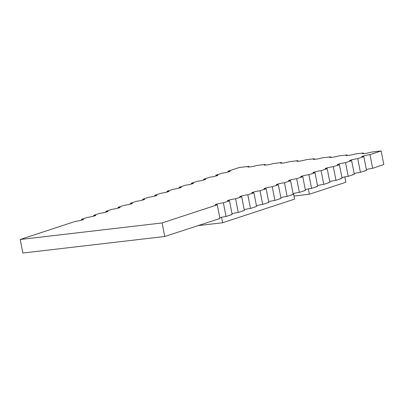 <?xml version="1.0" encoding="UTF-8"?>
<svg xmlns="http://www.w3.org/2000/svg" width="404" height="404" viewBox="0 0 404 404"><rect width="100%" height="100%" fill="white"/><g stroke="black" fill="none" stroke-linecap="round" stroke-linejoin="round"><path stroke-width="0.61" d="M228.215 171.978L228.058 171.19A5.202 0.51 169 0 1 230.113 171.2A5.202 0.51 169 0 1 229.098 171.715A5.202 0.51 169 0 1 221.953 173.195L215.847 175.2L215.999 175.993M228.058 171.19L239.259 167.508L248.808 166.392A5.202 0.51 169 0 0 247.793 166.908A5.202 0.51 169 0 0 251.339 166.711A5.202 0.51 169 0 0 256.995 165.438L265.181 164.484A5.202 0.51 169 0 0 264.171 164.999A5.202 0.51 169 0 0 267.716 164.802A5.202 0.51 169 0 0 273.372 163.529L281.558 162.575A5.202 0.51 169 0 0 280.543 163.09A5.202 0.51 169 0 0 284.088 162.893A5.202 0.51 169 0 0 289.744 161.62L297.93 160.661A5.202 0.51 169 0 0 296.92 161.176A5.202 0.51 169 0 0 300.46 160.979A5.202 0.51 169 0 0 306.116 159.706L314.307 158.752A5.202 0.51 169 0 0 313.292 159.267A5.202 0.51 169 0 0 316.837 159.07A5.202 0.51 169 0 0 322.493 157.797L330.679 156.843A5.202 0.51 169 0 0 329.664 157.358A5.202 0.51 169 0 0 333.209 157.161A5.202 0.51 169 0 0 338.865 155.888L347.051 154.934A5.202 0.51 169 0 0 346.041 155.449A5.202 0.51 169 0 0 349.586 155.247A5.202 0.51 169 0 0 355.242 153.98L363.428 153.02A5.202 0.51 169 0 0 362.413 153.535A5.202 0.51 169 0 0 365.958 153.338A5.202 0.51 169 0 0 371.614 152.066L381.164 150.955L369.968 154.631A5.202 0.51 169 0 0 362.822 156.116A5.202 0.51 169 0 0 361.807 156.631A5.202 0.51 169 0 0 363.863 156.641L366.524 170.326L364.822 170.741M215.847 175.2A5.202 0.51 169 0 1 217.897 175.215A5.202 0.51 169 0 1 216.882 175.73A5.202 0.51 169 0 1 209.737 177.21L203.631 179.214A5.202 0.51 169 0 1 205.681 179.224A5.202 0.51 169 0 1 204.671 179.74A5.202 0.51 169 0 1 197.521 181.224L191.415 183.229A5.202 0.51 169 0 1 193.466 183.239A5.202 0.51 169 0 1 192.456 183.754A5.202 0.51 169 0 1 185.305 185.239L179.199 187.244A5.202 0.51 169 0 1 181.25 187.254A5.202 0.51 169 0 1 180.24 187.769A5.202 0.51 169 0 1 173.094 189.254L166.983 191.259A5.202 0.51 169 0 1 169.039 191.269A5.202 0.51 169 0 1 168.024 191.784A5.202 0.51 169 0 1 160.878 193.263L154.767 195.273A5.202 0.51 169 0 1 156.823 195.284A5.202 0.51 169 0 1 155.808 195.799A5.202 0.51 169 0 1 148.662 197.278L142.556 199.288A5.202 0.51 169 0 1 144.607 199.298A5.202 0.51 169 0 1 143.592 199.813A5.202 0.51 169 0 1 136.446 201.293L130.341 203.303A5.202 0.51 169 0 1 132.391 203.313A5.202 0.51 169 0 1 131.381 203.828A5.202 0.51 169 0 1 124.23 205.308L118.125 207.318A5.202 0.51 169 0 1 120.175 207.328A5.202 0.51 169 0 1 119.165 207.843A5.202 0.51 169 0 1 112.019 209.322L105.909 211.327L106.065 212.12M363.863 156.641L357.752 158.646A5.202 0.51 169 0 0 350.606 160.125A5.202 0.51 169 0 0 349.591 160.641A5.202 0.51 169 0 0 351.647 160.656L354.308 174.341L352.606 174.755M351.647 160.656L345.536 162.661A5.202 0.51 169 0 0 338.39 164.14A5.202 0.51 169 0 0 337.38 164.655A5.202 0.51 169 0 0 339.431 164.67L342.092 178.356L340.395 178.77M339.431 164.67L333.325 166.675A5.202 0.51 169 0 0 326.174 168.155A5.202 0.51 169 0 0 325.164 168.67A5.202 0.51 169 0 0 327.215 168.68L329.876 182.371L328.179 182.785M327.215 168.68L321.109 170.69A5.202 0.51 169 0 0 313.964 172.17A5.202 0.51 169 0 0 312.949 172.685A5.202 0.51 169 0 0 314.999 172.695L317.66 186.385L315.963 186.794M314.999 172.695L308.893 174.705A5.202 0.51 169 0 0 301.748 176.184A5.202 0.51 169 0 0 300.733 176.7A5.202 0.51 169 0 0 302.788 176.71L305.444 190.395L303.747 190.809M302.788 176.71L296.677 178.719A5.202 0.51 169 0 0 289.532 180.199A5.202 0.51 169 0 0 288.517 180.714A5.202 0.51 169 0 0 290.572 180.724L293.233 194.41L291.531 194.824M290.572 180.724L284.461 182.734A5.202 0.51 169 0 0 277.316 184.214A5.202 0.51 169 0 0 276.306 184.729A5.202 0.51 169 0 0 278.356 184.739L281.017 198.425L279.321 198.839M278.356 184.739L272.251 186.744A5.202 0.51 169 0 0 265.1 188.229A5.202 0.51 169 0 0 264.09 188.744A5.202 0.51 169 0 0 266.14 188.754L268.801 202.439L267.105 202.853M230.457 214.898L232.154 214.484L229.497 200.798L223.387 202.803A5.202 0.51 169 0 0 216.241 204.283A5.202 0.51 169 0 0 215.226 204.798A5.202 0.51 169 0 0 217.281 204.808L219.943 218.498L218.241 218.912M81.633 220.15L81.477 219.357A5.202 0.51 169 0 1 83.532 219.367A5.202 0.51 169 0 1 82.517 219.882A5.202 0.51 169 0 1 75.371 221.367L20.2 239.496L162.11 222.942L217.281 204.808M229.497 200.798A5.202 0.51 169 0 1 227.442 200.783A5.202 0.51 169 0 1 228.457 200.268A5.202 0.51 169 0 1 235.603 198.788L238.264 212.474L239.279 212.14L244.369 210.469L241.708 196.783A5.202 0.51 169 0 1 239.658 196.773A5.202 0.51 169 0 1 240.673 196.258A5.202 0.51 169 0 1 247.819 194.773L250.48 208.459L251.495 208.126L256.585 206.454L253.924 192.769A5.202 0.51 169 0 1 251.874 192.758A5.202 0.51 169 0 1 252.884 192.243A5.202 0.51 169 0 1 260.035 190.759L262.696 204.449L267.781 202.773M93.849 216.135L93.693 215.342A5.202 0.51 169 0 1 95.748 215.357A5.202 0.51 169 0 1 94.733 215.872A5.202 0.51 169 0 1 87.587 217.352L81.477 219.357M105.909 211.327A5.202 0.51 169 0 1 107.964 211.343A5.202 0.51 169 0 1 106.949 211.858A5.202 0.51 169 0 1 99.803 213.337L93.693 215.342M256.434 205.666A5.202 0.51 169 0 1 262.696 204.449M244.218 209.676A5.202 0.51 169 0 1 250.48 208.459M248.808 166.392L248.93 167.009M265.181 164.484L265.302 165.095M366.367 169.539A5.202 0.51 169 0 1 372.629 168.322L383.8 164.504L381.164 150.955M218.923 218.832L164.741 236.492L162.11 222.942M363.428 153.02L363.544 153.636M347.051 154.934L347.172 155.545M232.002 213.691A5.202 0.51 169 0 1 238.264 212.474M223.387 202.803L226.048 216.488L231.138 214.817M219.786 217.706A5.202 0.51 169 0 1 226.048 216.488M243.354 210.802L242.673 210.883M255.57 206.787L254.889 206.868M268.65 201.652A5.202 0.51 169 0 1 274.907 200.434L279.997 198.758M280.861 197.637A5.202 0.51 169 0 1 287.123 196.42L292.213 194.748M293.077 193.622A5.202 0.51 169 0 1 299.339 192.405L304.429 190.733M305.293 189.607A5.202 0.51 169 0 1 311.555 188.39L316.645 186.719M317.509 185.593A5.202 0.51 169 0 1 323.771 184.376L328.856 182.704M329.725 181.578A5.202 0.51 169 0 1 335.982 180.361L341.072 178.689M341.935 177.563A5.202 0.51 169 0 1 348.197 176.346L353.288 174.674M354.151 173.548A5.202 0.51 169 0 1 360.413 172.331L365.504 170.66M293.516 193.506L294.602 199.096L222.619 222.75L197.718 225.654M222.619 222.75L221.554 217.271M344.789 176.901L345.829 182.26L309.398 194.233L294.006 196.031M309.398 194.233L308.358 188.9M164.741 236.492L22.836 253.045L20.2 239.496M241.708 196.783L235.603 198.788M253.924 192.769L247.819 194.773M266.14 188.754L260.035 190.759M118.125 207.318L118.276 208.105M272.251 186.744L274.907 200.434M130.341 203.303L130.492 204.091M284.461 182.734L287.123 196.42M142.556 199.288L142.708 200.076M296.677 178.719L299.339 192.405M154.767 195.273L154.924 196.061M308.893 174.705L311.555 188.39M166.983 191.259L167.14 192.046M321.109 170.69L323.771 184.376M179.199 187.244L179.351 188.037M333.325 166.675L335.982 180.361M191.415 183.229L191.567 184.022M345.536 162.661L348.197 176.346M203.631 179.214L203.783 180.007M357.752 158.646L360.413 172.331M369.968 154.631L372.629 168.322M330.679 156.843L330.8 157.454M314.307 158.752L314.423 159.368M297.93 160.661L298.051 161.277M281.558 162.575L281.674 163.186"/></g></svg>
